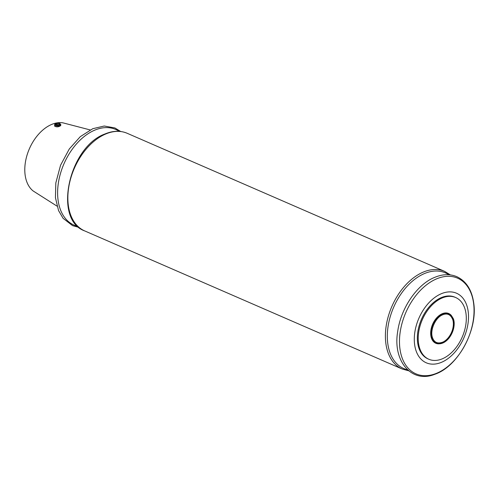 <?xml version="1.0" encoding="UTF-8"?>
<svg xmlns="http://www.w3.org/2000/svg" width="499" height="499" viewBox="0 0 499 499"><rect width="100%" height="100%" fill="white"/><g stroke="black" fill="none" stroke-linecap="round" stroke-linejoin="round"><path stroke-width="0.75" d="M428.834 359.249L427.98 358.881A33.651 21.769 -66.5 0 1 421.443 319.335A33.651 21.769 -66.5 0 1 454.826 297.154L455.681 297.529A33.651 21.769 -66.5 0 1 466.309 318.169A33.651 21.769 -66.5 0 1 453.635 350.485A33.651 21.769 -66.5 0 1 428.834 359.249A33.651 21.769 -66.5 0 1 422.297 319.709A33.651 21.769 -66.5 0 1 455.681 297.529M414.289 339.538A37.936 24.538 113.5 0 0 441.584 362.274A37.936 24.538 113.5 0 0 468.517 316.497A37.936 24.538 113.5 0 0 441.222 293.761A37.936 24.538 113.5 0 0 414.289 339.538M55.975 123.384A2.458 1.054 179.7 0 1 59.855 123.615A2.458 1.054 179.7 0 1 57.703 125.187A2.458 1.054 179.7 0 1 55.532 123.64A2.458 1.054 179.7 0 1 55.975 123.384M59.4 124.326L58.134 124.862L56.431 124.669L55.994 123.933L57.26 123.396L58.957 123.596L59.4 124.326M448.539 314.439A15.294 9.893 -66.5 0 1 452.743 319.56A15.294 9.893 -66.5 0 1 452.843 319.896A15.294 9.893 -66.5 0 1 443.262 341.927A15.294 9.893 -66.5 0 1 436.338 342.495M57.005 206.124L33.19 190.992A37.693 24.376 -66.5 0 1 29.372 148.796A37.693 24.376 -66.5 0 1 62.843 122.823L90.151 129.927M54.64 124.688L54.647 126.16C56.693 127.251 58.732 127.039 60.759 125.53L60.759 124.656A3.056 1.316 179.7 0 1 57.703 125.985A3.056 1.316 179.7 0 1 54.64 124.688A3.056 1.316 179.7 0 1 55.002 124.058L55.532 123.64M59.855 123.615L60.385 124.033A3.056 1.316 179.7 0 1 60.759 124.656M57.266 124.762L57.26 123.396M58.963 124.513L58.957 123.596M439.195 343.817A16.211 10.485 -66.5 0 1 430.768 331.267A16.211 10.485 -66.5 0 1 442.183 313.752A16.211 10.485 -66.5 0 1 451.458 315.636M442.42 314.058A15.987 10.342 -66.5 0 1 445.158 313.316L445.158 313.316A15.987 10.342 -66.5 0 1 451.975 332.615A15.987 10.342 -66.5 0 1 433.207 340.786L433.207 340.786A15.987 10.342 -66.5 0 1 432.315 326.165A15.987 10.342 -66.5 0 1 442.42 314.058M407.527 369.796A52.177 33.745 -66.5 0 1 388.328 324.849A52.177 33.745 -66.5 0 1 424.356 273.602A52.177 33.745 -66.5 0 1 448.869 274.756M408.662 370.794L402.206 369.017A53.231 34.431 -66.5 0 1 387.006 321.475A53.231 34.431 -66.5 0 1 423.183 272.136A53.231 34.431 -66.5 0 1 444.671 271.387L450.372 274.905M436.513 278.891A52.177 33.745 -66.5 0 1 469.179 335.833A52.177 33.745 -66.5 0 1 404.589 363.272A52.177 33.745 -66.5 0 1 436.513 278.891M105.645 134.019A53.231 34.431 -66.5 0 1 127.126 133.264C120.29 130.407 112.893 130.651 104.933 133.988C68.943 146.881 52.838 219.685 84.662 230.9A53.231 34.431 -66.5 0 1 69.467 183.351A53.231 34.431 -66.5 0 1 105.645 134.019M77.832 226.384A52.177 33.745 -66.5 0 1 58.626 181.436A52.177 33.745 -66.5 0 1 94.654 130.189A52.177 33.745 -66.5 0 1 119.167 131.349M445.158 313.316C451.364 313.322 454.171 317.657 453.585 326.315C452.331 339.102 438.241 348.857 433.207 340.786L436.251 343.243L439.925 343.774C443.187 343.374 446.206 341.484 448.994 338.104C454.57 330.931 455.088 322.254 453.204 318.481C450.628 314.202 447.946 312.48 445.158 313.316M452.843 319.896C450.797 314.576 447.403 312.879 442.682 314.8C435.39 317.495 429.645 330.55 432.552 337.817C434.404 342.726 437.972 344.092 443.262 341.927M434.635 277.394C417.719 284.031 400.94 307.365 397.678 331.648C392.576 361.245 411.775 383.756 434.872 374.256C457.945 366.597 477.824 330.057 473.751 303.236C471.942 290 466.278 281.137 456.766 276.652C449.948 273.82 442.569 274.07 434.635 277.394M444.671 271.387L127.126 133.264M402.206 369.017L84.662 230.9M120.671 131.493L114.907 127.95L104.26 126.016L92.777 128.698L80.283 136.664L69.292 148.97L60.547 165.263L55.819 182.952L55.433 197.698L58.558 210.584L63.105 218.325L72.548 225.629L78.961 227.382"/></g></svg>
